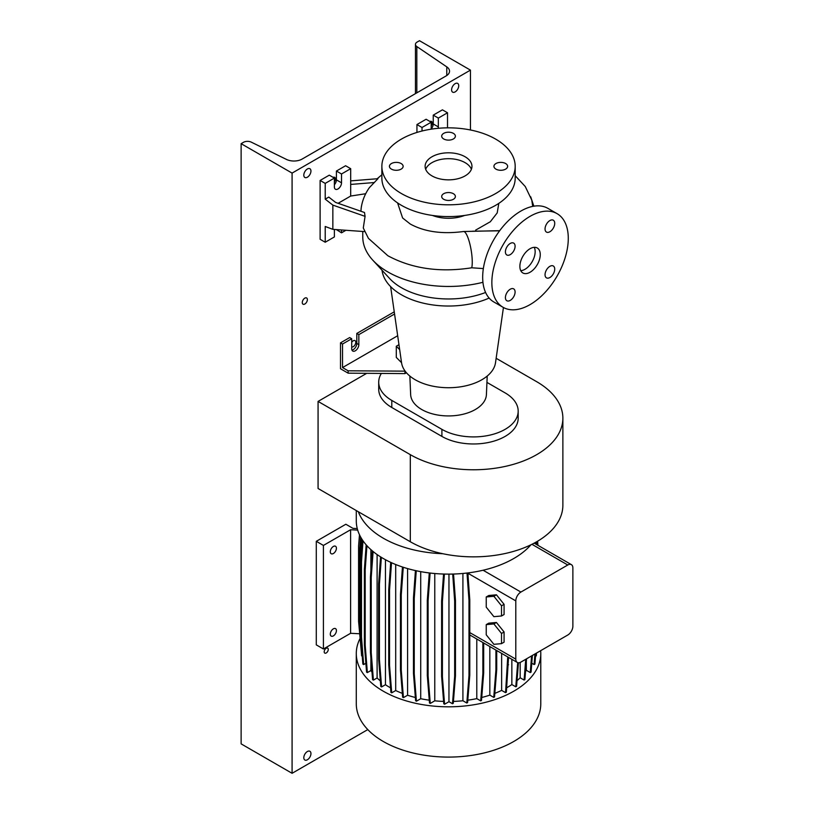 <?xml version="1.0" encoding="UTF-8"?>
<svg xmlns="http://www.w3.org/2000/svg" width="814" height="814" viewBox="0 0 814 814"><rect width="100%" height="100%" fill="white"/><g stroke="black" fill="none" stroke-linecap="round" stroke-linejoin="round"><path stroke-width="1.22" d="M499.613 230.81L472.517 231.207M530.067 272.242A14.418 8.323 120 0 0 539.489 259.544A14.418 8.323 120 0 0 537.271 247.995A14.418 8.323 120 0 0 530.067 248.708A14.418 8.323 120 0 0 520.655 261.406A14.418 8.323 120 0 0 522.863 272.965A14.418 8.323 120 0 0 530.067 272.242M520.777 270.686A14.418 8.323 120 0 0 524.969 269.302A14.418 8.323 120 0 0 534.259 247.334M401.129 169.129A6.848 3.948 0 0 0 403.134 166.331A6.848 3.948 0 0 0 398.901 162.678A6.848 3.948 0 0 0 391.442 163.533A6.848 3.948 0 0 0 389.438 166.331A6.848 3.948 0 0 0 393.661 169.984A6.848 3.948 0 0 0 401.129 169.129M453.378 138.96A6.848 3.948 0 0 0 455.382 136.162A6.848 3.948 0 0 0 451.149 132.509A6.848 3.948 0 0 0 443.691 133.364A6.848 3.948 0 0 0 441.687 136.162A6.848 3.948 0 0 0 445.909 139.815A6.848 3.948 0 0 0 453.378 138.96M505.626 169.129A6.848 3.948 0 0 0 507.631 166.331A6.848 3.948 0 0 0 503.398 162.678A6.848 3.948 0 0 0 495.94 163.533A6.848 3.948 0 0 0 493.935 166.331A6.848 3.948 0 0 0 498.158 169.984A6.848 3.948 0 0 0 505.626 169.129M453.378 193.701A6.848 3.948 0 0 0 445.909 192.847A6.848 3.948 0 0 0 441.687 196.5A6.848 3.948 0 0 0 443.691 199.288A6.848 3.948 0 0 0 451.149 200.142A6.848 3.948 0 0 0 455.382 196.5A6.848 3.948 0 0 0 453.378 193.701M549.888 277.513A6.848 3.948 120 0 0 554.354 271.479A6.848 3.948 120 0 0 553.306 265.995A6.848 3.948 120 0 0 549.888 266.331A6.848 3.948 120 0 0 545.411 272.364A6.848 3.948 120 0 0 546.459 277.849A6.848 3.948 120 0 0 549.888 277.513M549.888 231.746A6.848 3.948 120 0 0 554.354 225.712A6.848 3.948 120 0 0 553.306 220.218A6.848 3.948 120 0 0 549.888 220.563A6.848 3.948 120 0 0 545.411 226.597A6.848 3.948 120 0 0 546.459 232.082A6.848 3.948 120 0 0 549.888 231.746M510.246 254.629A6.848 3.948 120 0 0 514.723 248.596A6.848 3.948 120 0 0 513.675 243.111A6.848 3.948 120 0 0 510.246 243.447A6.848 3.948 120 0 0 505.779 249.481A6.848 3.948 120 0 0 506.827 254.965A6.848 3.948 120 0 0 510.246 254.629M510.246 300.397A6.848 3.948 120 0 0 514.723 294.363A6.848 3.948 120 0 0 513.675 288.878A6.848 3.948 120 0 0 510.246 289.214A6.848 3.948 120 0 0 505.779 295.248A6.848 3.948 120 0 0 506.827 300.732A6.848 3.948 120 0 0 510.246 300.397M483.353 268.579L471.754 267.786C439.886 272.71 411.935 268.701 387.891 255.759L368.437 238.36L363.288 228.001L365.069 216.351L364.499 212.505L335.633 202.432L328.775 197.08L325.213 199.145L332.855 205.108L332.855 229.345L364.733 231.614M397.588 202.92L402.615 217.979L410.287 224.043C424.613 231.848 442.348 234.33 463.481 231.522A19.821 4.497 80.5 0 1 469.23 241.585A19.821 4.497 80.5 0 1 472.252 262.057A19.821 4.497 80.5 0 1 471.754 267.786M350.692 180.881L377.961 178.693L369.424 187.586C365.211 193.508 362.515 200.01 361.335 207.082A87.037 50.254 0 0 0 360.978 211.284M362.769 231.481L362.769 236.945A85.765 49.512 0 0 0 372.761 260.134A85.765 49.512 0 0 0 482.946 282.295M382.031 270.228A66.667 38.492 0 0 0 421.164 302.635A66.667 38.492 0 0 0 489.133 298.066M372.761 260.134L389.631 278.51A66.667 38.492 0 0 0 485.592 292.47M390.628 286.609L401.556 362.759A47.131 27.208 0 0 0 432.315 386.06A47.131 27.208 0 0 0 481.857 379.751A47.131 27.208 0 0 0 495.502 362.759L503.439 307.509M409.859 376.068L410.653 394.597A37.892 21.876 0 0 0 434.462 414.367A37.892 21.876 0 0 0 475.325 409.523A37.892 21.876 0 0 0 486.416 394.597L487.21 376.068M432.458 215.445A28.826 16.646 0 0 0 464.611 215.445M381.868 166.331L381.868 178.093A66.667 38.492 0 0 0 423.026 213.655A66.667 38.492 0 0 0 495.665 205.311A66.667 38.492 0 0 0 515.191 178.093L515.191 166.331A66.667 38.492 0 0 0 474.043 130.769A66.667 38.492 0 0 0 401.394 139.113A66.667 38.492 0 0 0 381.868 166.331A66.667 38.492 0 0 0 423.026 201.882A66.667 38.492 0 0 0 495.665 193.549A66.667 38.492 0 0 0 515.191 166.331M465.089 175.895A23.423 13.523 0 0 0 471.957 166.331A23.423 13.523 0 0 0 457.499 153.836A23.423 13.523 0 0 0 431.969 156.766A23.423 13.523 0 0 0 425.112 166.331A23.423 13.523 0 0 0 439.57 178.826A23.423 13.523 0 0 0 465.089 175.895M471.398 169.271A23.423 13.523 0 0 0 455.077 159.229A23.423 13.523 0 0 0 431.969 162.647A23.423 13.523 0 0 0 425.671 169.271M365.72 193.722L350.692 196.042L350.692 168.681L341.514 173.982L341.514 182.804A5.047 2.91 -60 0 1 337.952 188.98A5.047 2.91 -60 0 1 335.429 189.235A5.047 2.91 -60 0 1 334.381 186.925L334.381 178.093L325.213 183.394L325.213 199.145M394.251 311.823L356.807 333.445L356.807 343.447A5.047 2.91 -60 0 1 353.235 349.623A5.047 2.91 -60 0 1 351.953 350.091M406.44 372.751L404.965 373.606L348.138 373.168L340.496 368.752L340.496 342.857L342.531 344.037L351.709 338.746L351.709 348.748A5.047 2.91 120 0 0 352.757 351.058A5.047 2.91 120 0 0 355.28 350.803A5.047 2.91 120 0 0 358.842 344.627L358.842 334.625L394.566 314.001M557.091 213.665L547.924 208.374A54.05 31.207 120 0 0 520.899 211.05A54.05 31.207 120 0 0 485.582 258.679A54.05 31.207 120 0 0 493.874 301.994L503.042 307.285A54.05 31.207 120 0 0 530.067 304.609A54.05 31.207 120 0 0 565.374 256.98A54.05 31.207 120 0 0 557.091 213.665A54.05 31.207 120 0 0 530.067 216.341A54.05 31.207 120 0 0 494.759 263.98A54.05 31.207 120 0 0 503.042 307.285M356.807 333.445L358.842 334.625M351.709 338.746L349.674 337.566L340.496 342.857M342.531 344.037L342.531 367.572L348.138 370.808L405.148 371.143M348.138 373.168L348.138 370.808M404.965 373.606L404.965 371.255M342.531 367.572L397.68 335.734M398.972 344.698L396.296 346.245L396.296 357.427L401.546 362.678M334.381 229.456L334.381 236.945L325.213 242.236L325.213 226.485L332.855 229.345M336.416 229.599L341.514 232.824L345.93 230.281M334.381 178.093L329.283 175.152L320.116 180.454L320.116 239.296L325.213 242.236M350.692 168.681L345.594 165.741L336.416 171.042L336.416 179.863A5.047 2.91 -60 0 1 334.381 184.758M341.514 229.965L341.514 232.824M325.213 183.394L320.116 180.454M341.514 173.982L336.416 171.042M350.692 196.042L338.115 203.307M350.692 184.432L374.42 182.529M332.855 205.108L365.069 216.351M447.517 127.849L447.517 112.78L442.419 109.839L433.241 115.14L433.241 123.962A5.047 2.91 -60 0 1 431.206 128.866M431.206 129.161L431.206 122.202L426.109 119.251L416.941 124.552L416.941 132.438M447.517 112.78L438.339 118.081L438.339 126.903A5.047 2.91 -60 0 1 438.156 128.307M438.339 118.081L433.241 115.14M431.206 122.202L422.028 127.493L416.941 124.552M422.028 127.493L422.028 131.013M396.296 346.245L399.674 349.623M498.799 203.378L497.201 212.912L490.232 221.876M532.712 206.39L531.766 200.061L525.264 186.528L515.191 175.692M562.871 418.182L562.871 505.27A89.367 51.597 0 0 1 507.702 552.93A89.367 51.597 0 0 1 410.317 541.748L318.071 488.502L318.071 401.414L410.317 454.66A89.367 51.597 0 0 0 507.702 465.842A89.367 51.597 0 0 0 562.871 418.182A89.367 51.597 0 0 0 536.691 381.695L496.143 358.292M366.748 373.311L318.071 401.414M378.714 382.183L378.714 389.245A44.678 25.794 0 0 0 391.799 407.488L441.91 436.416A44.678 25.794 0 0 0 490.598 442.012A44.678 25.794 0 0 0 518.182 418.182L518.182 411.121A44.678 25.794 180 0 1 490.598 434.951A44.678 25.794 180 0 1 441.91 429.354L391.799 400.427A44.678 25.794 180 0 1 378.714 382.183A44.678 25.794 180 0 1 381.369 373.423M486.935 382.397L505.097 392.877A44.678 25.794 180 0 1 518.182 411.121M540.649 650.681A92.247 53.256 180 0 1 540.781 653.55L540.781 703.825A92.247 53.256 180 0 1 483.831 753.031A92.247 53.256 180 0 1 383.302 741.493A92.247 53.256 180 0 1 356.288 703.825L356.288 653.55A92.247 53.256 180 0 1 359.859 638.868M540.781 653.55A92.247 53.256 180 0 1 483.831 702.757A92.247 53.256 180 0 1 383.302 691.208A92.247 53.256 180 0 1 356.288 653.55M442.765 553.713A92.247 53.256 180 0 1 383.302 538.217A92.247 53.256 180 0 1 358.343 511.741M530.942 544.79A92.247 53.256 180 0 1 483.099 570.238A92.247 53.256 180 0 1 383.302 558.516A92.247 53.256 180 0 1 356.288 520.858L356.288 510.561M333.364 546.459A4.324 2.493 -60 0 1 335.521 546.245A4.324 2.493 -60 0 1 336.192 549.704A4.324 2.493 -60 0 1 333.364 553.52A4.324 2.493 -60 0 1 331.196 553.734A4.324 2.493 -60 0 1 330.535 550.264A4.324 2.493 -60 0 1 333.364 546.459M333.364 628.835A4.324 2.493 -60 0 1 335.521 628.622A4.324 2.493 -60 0 1 336.192 632.091A4.324 2.493 -60 0 1 333.364 635.897A4.324 2.493 -60 0 1 331.196 636.11A4.324 2.493 -60 0 1 330.535 632.651A4.324 2.493 -60 0 1 333.364 628.835M357.254 528.581L352.981 528.367L345.848 524.247L316.29 541.31L316.29 644.871L323.423 648.992L323.423 545.431L350.6 529.741L357.682 530.097M323.423 648.992L350.6 633.302L350.6 529.741M316.29 541.31L323.423 545.431M350.6 633.302L359.493 633.75M486.243 607.163L493.884 616.666L501.526 615.984L504.08 614.519L504.08 604.324L496.438 594.81L488.787 595.502L486.243 596.967L486.243 607.163M501.526 615.984L501.526 605.799L504.08 604.324M501.526 605.799L493.884 596.286L496.438 594.81M493.884 596.286L486.243 596.967M468.07 576.241L468.091 572.914M515.801 600.885L515.801 659.147A7.204 4.162 120 0 0 517.287 662.443A7.204 4.162 120 0 0 520.899 662.087L567.775 635.022A7.204 4.162 120 0 0 572.873 626.19L572.873 567.938A7.204 4.162 120 0 0 571.377 564.641A7.204 4.162 120 0 0 567.775 564.997L520.899 592.063A7.204 4.162 120 0 0 515.801 600.885L468.07 573.331M496.438 622.476L488.787 623.158L486.243 624.623L486.243 634.818L493.884 644.322L501.526 643.64L504.08 642.175L504.08 631.979L496.438 622.476L493.884 623.941L486.243 624.623M462.912 573.473L462.912 700.762A83.018 47.934 180 0 1 453.429 701.403M520.166 662.443L520.166 677.787A83.018 47.934 180 0 1 517.032 680.636M415.364 697.496A83.018 47.934 180 0 1 407.58 695.248L407.58 568.589M372.008 672.14A83.018 47.934 180 0 1 370.899 670.543L370.899 658.211M370.899 570.38L370.899 549.633M511.853 659.299L511.853 684.554A83.018 47.934 180 0 1 506.715 687.749M443.599 701.403A83.018 47.934 180 0 1 434.778 700.823L434.778 573.524M489.835 646.591L489.835 695.136A83.018 47.934 180 0 1 481.735 697.486M380.362 680.911A83.018 47.934 180 0 1 377.106 677.981L377.106 554.558M429.253 700.172A83.018 47.934 180 0 1 420.726 698.717L420.726 571.642M402.34 693.375A83.018 47.934 180 0 1 395.706 690.537L395.706 564.519M501.638 653.408L501.638 690.394A83.018 47.934 180 0 1 494.831 693.345M526.332 661.446L526.332 670.278A83.018 47.934 180 0 1 525.539 671.469M390.557 687.861A83.018 47.934 180 0 1 385.449 684.716L385.449 559.717M476.79 639.061L476.79 698.626A83.018 47.934 180 0 1 467.796 700.182M517.287 662.443L469.78 634.951M535.531 656.277L536.304 655.83L536.518 653.062M531.776 663.207L534.106 664.56L534.91 664.092L535.744 653.51M526.332 670.278L530.27 672.557L531.074 672.089L532.387 655.453M520.166 677.787L524.094 680.056L524.898 679.588L526.546 658.821M511.853 684.554L515.781 686.823L516.575 686.355L518.447 662.779M501.638 690.394L505.555 692.663L506.359 692.195L508.536 657.386M489.835 695.136L493.752 697.394L494.546 696.926L496.723 669.484L496.723 650.569M476.79 698.626L480.698 700.874L481.501 700.416L483.679 672.975L483.679 643.029M462.912 700.762L466.809 703.011L467.612 702.553L469.78 675.111L469.78 599.816L467.836 572.944M448.962 574.114L448.962 701.699L452.482 703.734L453.286 703.265L455.464 675.824L455.464 600.529L453.54 574.043M448.962 701.699L444.586 704.232L442.409 676.79L442.409 601.485L444.403 574.063M443.569 574.043L441.605 601.027L441.605 676.322L443.783 703.764L444.586 704.232M434.778 700.823L430.27 703.428L428.103 675.986L428.103 600.681L430.107 573.046M428.103 675.986L427.299 675.518L429.477 702.96L430.27 703.428M420.726 698.717L416.422 701.21L414.245 673.768L414.245 598.463L416.259 570.756M414.245 673.768L413.451 673.3L415.618 700.742L416.422 701.21M407.58 695.248L403.439 697.639L401.261 670.197L401.261 594.902L403.266 567.266M401.261 670.197L400.457 669.739L402.635 697.181L403.439 697.639M395.706 690.537L391.717 692.836L389.54 665.394L389.54 590.099L391.524 562.728M389.54 665.394L388.736 664.936L390.913 692.378L391.717 692.836M385.449 684.716L381.603 686.935L379.426 659.493L379.426 584.198L381.369 557.376M379.426 659.493L378.622 659.035L380.799 686.477L381.603 686.935M377.106 677.981L373.402 680.117L371.225 652.675L371.225 577.38L373.107 551.526M371.225 652.675L370.431 652.218L372.598 679.659L373.402 680.117M370.899 670.543L367.358 672.588L365.191 645.146L365.191 569.851L366.941 545.706M365.191 645.146L364.387 644.688L366.565 672.13L367.358 672.588M365.862 663.298L363.665 664.57L361.487 637.128L361.487 561.823L363.013 540.832M361.487 637.128L360.694 636.66L362.861 664.102L363.665 664.57M360.694 634.472L360.246 628.856L359.442 628.398L361.62 655.84L362.24 656.196M361.284 651.576L358.587 621.326L358.587 546.021L359.483 534.757M501.526 643.64L501.526 633.455L504.08 631.979M501.526 633.455L493.884 623.941M530.27 672.557L531.593 655.911M480.698 700.874L482.875 673.432L482.875 642.572M482.875 673.432L483.679 672.975M505.555 692.663L507.733 656.918M507.733 665.221L508.536 664.753M493.752 697.394L495.919 669.953L495.919 650.101M495.919 669.953L496.723 669.484M515.781 686.823L517.694 662.627M524.094 680.056L525.742 659.289M388.736 664.936L388.736 589.641L389.54 590.099M388.736 589.641L390.72 562.362M400.457 669.739L400.457 594.444L401.261 594.902M400.457 594.444L402.452 567.002M364.387 644.688L364.387 569.383L365.191 569.851M364.387 569.383L366.168 544.851M427.299 675.518L427.299 600.223L428.103 600.681M427.299 600.223L429.283 572.944M378.622 659.035L378.622 583.74L379.426 584.198M378.622 583.74L380.576 556.878M360.246 628.856L360.246 553.561L361.355 538.278M359.442 628.398L359.442 553.093L360.246 553.561M359.442 553.093L360.612 536.986M534.106 664.56L534.951 653.968M535.836 544.108L535.704 542.317M534.961 543.61L534.9 542.755M537.047 544.81L536.813 541.676M537.912 545.309L537.616 541.208M360.694 636.66L360.694 561.365L361.487 561.823M360.694 561.365L362.261 539.723M452.482 703.734L454.66 676.292L455.464 675.824M454.66 676.292L454.66 600.997L455.464 600.529M454.66 600.997L452.706 574.063M441.605 676.322L442.409 676.79M441.605 601.027L442.409 601.485M370.431 652.218L370.431 576.923L371.225 577.38M370.431 576.923L372.313 550.864M413.451 673.3L413.451 598.005L414.245 598.463M413.451 598.005L415.435 570.573M466.809 703.011L468.986 675.569L469.78 675.111M468.986 675.569L468.986 600.274L469.78 599.816M468.986 600.274L467.002 573.046M304.823 304.019A3.602 2.076 120 0 0 307.183 300.844A3.602 2.076 120 0 0 306.624 297.965A3.602 2.076 120 0 0 304.823 298.138A3.602 2.076 120 0 0 302.472 301.312A3.602 2.076 120 0 0 303.022 304.202A3.602 2.076 120 0 0 304.823 304.019M326.231 652.96A2.88 1.669 120 0 0 328.113 650.427A2.88 1.669 120 0 0 327.666 648.117A2.88 1.669 120 0 0 326.231 648.259A2.88 1.669 120 0 0 324.348 650.793A2.88 1.669 120 0 0 324.786 653.113A2.88 1.669 120 0 0 326.231 652.96M334.381 181.919A3.602 2.076 120 0 0 334.656 177.33A3.602 2.076 120 0 0 333.119 177.371M351.709 346.978A3.602 2.076 120 0 0 353.235 346.683A3.602 2.076 120 0 0 355.596 343.508A3.602 2.076 120 0 0 355.036 340.618A3.602 2.076 120 0 0 353.235 340.801A3.602 2.076 120 0 0 351.709 342.267M431.206 126.017A3.602 2.076 120 0 0 431.481 121.428A3.602 2.076 120 0 0 429.945 121.469M455.158 91.89A5.047 2.91 120 0 0 458.455 87.444A5.047 2.91 120 0 0 457.682 83.404A5.047 2.91 120 0 0 455.158 83.659A5.047 2.91 120 0 0 451.862 88.105A5.047 2.91 120 0 0 452.635 92.145A5.047 2.91 120 0 0 455.158 91.89M307.377 177.218A5.047 2.91 120 0 0 310.673 172.772A5.047 2.91 120 0 0 309.9 168.732A5.047 2.91 120 0 0 307.377 168.976A5.047 2.91 120 0 0 304.08 173.423A5.047 2.91 120 0 0 304.853 177.462A5.047 2.91 120 0 0 307.377 177.218M307.377 759.767A5.047 2.91 120 0 0 310.673 755.321A5.047 2.91 120 0 0 309.9 751.281A5.047 2.91 120 0 0 307.377 751.526A5.047 2.91 120 0 0 304.08 755.972A5.047 2.91 120 0 0 304.853 760.011A5.047 2.91 120 0 0 307.377 759.767M302.106 159.076A11.528 6.654 180 0 1 286.477 159.432L251.282 142.145A5.769 3.327 -0 0 0 243.467 142.318L241.127 143.671L292.084 173.097L470.441 70.126L419.485 40.7L417.144 42.053A5.769 3.327 -0 0 0 415.455 44.404A5.769 3.327 -0 0 0 416.829 46.561L446.784 66.88A11.528 6.654 180 0 1 449.532 71.194A11.528 6.654 180 0 1 446.153 75.906L302.106 159.076M470.441 129.975L470.441 70.126M241.127 143.671L241.127 743.874L292.084 773.3L292.084 173.097M292.084 773.3L367.796 729.588M358.842 344.627L356.807 343.447M341.514 182.804L336.416 179.863M438.339 126.903L433.241 123.962M410.317 541.748L410.317 454.66M441.91 429.354L441.91 436.416M391.799 400.427L391.799 407.488M515.801 659.147L469.78 632.58M567.775 564.997L531.939 544.301M520.899 592.063L483.099 570.238M446.784 75.509L446.784 66.88M416.829 92.837L416.829 46.561M499.725 230.667L463.481 231.522M381.868 174.766L377.167 178.765M533.852 206.186L530.697 196.795M490.466 221.662L475.681 230.097M571.377 564.641L534.167 543.152M415.455 93.63L415.455 44.404"/></g></svg>
